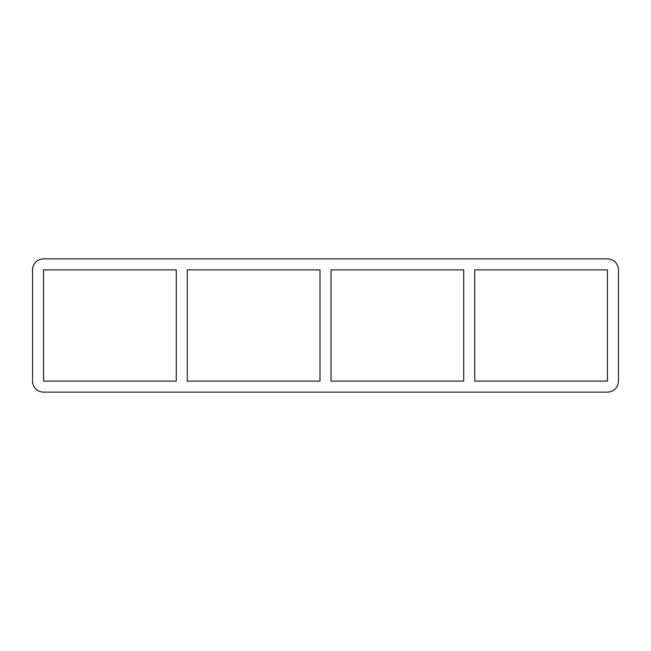 <?xml version="1.0" encoding="UTF-8"?>
<svg xmlns="http://www.w3.org/2000/svg" width="651" height="651" viewBox="0 0 651 651"><rect width="100%" height="100%" fill="white"/><g stroke="black" fill="none" stroke-linecap="round" stroke-linejoin="round"><path stroke-width="0.49" stroke-dasharray="3.25 2.44" d="M463.715 269.88L463.715 381.12L331.009 381.12L331.009 269.88L463.715 269.88M474.725 381.12L474.725 269.88L607.44 269.88L607.44 381.12L474.725 381.12M319.991 269.88L319.991 381.12L187.285 381.12L187.285 269.88L319.991 269.88M176.275 269.88L176.275 381.12L43.56 381.12L43.56 269.88L176.275 269.88M43.56 258.87A11.01 11.01 0 0 0 32.55 269.88L32.55 381.12A11.01 11.01 0 0 0 43.56 392.13L607.44 392.13A11.01 11.01 0 0 0 618.45 381.12L618.45 269.88A11.01 11.01 0 0 0 607.44 258.87L43.56 258.87"/><path stroke-width="0.98" d="M463.715 269.88L463.715 381.12L331.009 381.12L331.009 269.88L463.715 269.88M474.725 381.12L474.725 269.88L607.44 269.88L607.44 381.12L474.725 381.12M319.991 269.88L319.991 381.12L187.285 381.12L187.285 269.88L319.991 269.88M176.275 269.88L176.275 381.12L43.56 381.12L43.56 269.88L176.275 269.88M32.55 269.88A11.01 11.01 0 0 1 43.56 258.87L607.44 258.87A11.01 11.01 0 0 1 618.45 269.88L618.45 381.12A11.01 11.01 0 0 1 607.44 392.13L43.56 392.13A11.01 11.01 0 0 1 32.55 381.12L32.55 269.88"/></g></svg>
